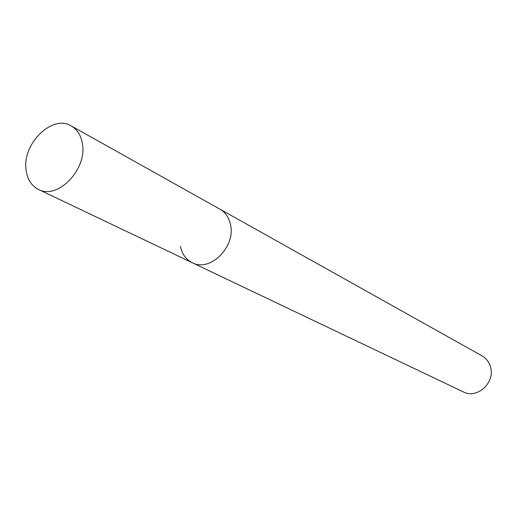 <?xml version="1.0" encoding="UTF-8"?>
<svg xmlns="http://www.w3.org/2000/svg" width="517" height="517" viewBox="0 0 517 517"><rect width="100%" height="100%" fill="white"/><g stroke="black" fill="none" stroke-linecap="round" stroke-linejoin="round"><path stroke-width="0.78" d="M180.452 246.305C182.016 254.047 185.939 259.515 192.221 262.701L463.277 391.867C477.068 399.357 495.519 382.567 490.478 366.934C489.043 361.984 486.193 358.275 481.934 355.806L71.288 125.967C52.068 113.798 21.384 144.689 26.18 170.81C27.569 179.748 31.66 185.952 38.452 189.429C57.587 200.241 87.631 169.065 82.352 143.371C80.923 135.234 77.24 129.437 71.288 125.967M192.221 262.701C209.934 272.549 236.03 246.751 230.472 224.507C228.934 217.47 225.412 212.351 219.925 209.159C225.412 212.351 228.934 217.47 230.472 224.507C236.03 246.751 209.934 272.549 192.221 262.701L38.452 189.429"/></g></svg>
